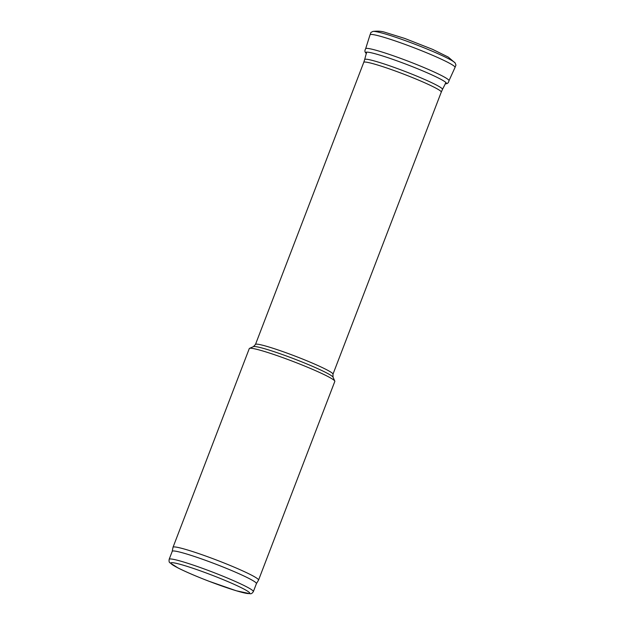 <?xml version="1.0" encoding="UTF-8"?>
<svg xmlns="http://www.w3.org/2000/svg" width="625" height="625" viewBox="0 0 625 625"><rect width="100%" height="100%" fill="white"/><g stroke="black" fill="none" stroke-linecap="round" stroke-linejoin="round"><path stroke-width="0.94" d="M445.211 83.695C447.242 84.039 448.508 83.008 449.008 80.609A44.633 3.57 -159 0 0 430.344 70.297A44.633 3.57 -159 0 0 373.352 49.547A44.633 3.57 -159 0 0 365.703 48.633C364.469 50.75 364.719 52.359 366.461 53.469M448.984 80.719L455.039 67.422A45.516 3.641 -159 0 0 433.711 55.773A45.516 3.641 -159 0 0 376.398 35.266A45.516 3.641 -159 0 0 370.047 34.797L365.648 48.727M172.227 551.352A45.086 3.609 21 0 1 172.242 551.305A45.086 3.609 21 0 1 235.664 572.258A45.086 3.609 21 0 1 256.43 583.617L253.359 591.609C252.344 593.219 251.281 593.93 250.195 593.75L236.344 590.789L208.758 581.172C196.031 576.258 185.781 571.852 178.008 567.945L169.867 562.75C169.133 562.344 168.906 561.188 169.172 559.297A45.086 3.609 21 0 1 232.594 580.25A45.086 3.609 21 0 1 253.359 591.609M172.227 551.328L173.008 547.32A45.805 3.664 21 0 1 173.023 547.266A45.805 3.664 21 0 1 237.445 568.555A45.805 3.664 21 0 1 258.547 580.094A45.805 3.664 21 0 1 258.523 580.141L256.422 583.641M173.023 547.266L249.289 348.57A45.805 3.664 21 0 1 249.539 348.352A45.805 3.664 21 0 1 313.719 369.859A45.805 3.664 21 0 1 334.789 381.078A45.805 3.664 21 0 1 334.82 381.406L258.547 580.094M445.383 83.695A43.117 3.453 -159 0 0 429.156 73.672A43.117 3.453 -159 0 0 373.859 53.414A43.117 3.453 -159 0 0 366.328 53.352M372.945 31.414C377.57 30.898 381.531 31.18 384.836 32.258L404.781 38.445L432.555 49.344L448.273 57.094L455.148 62.969A44.406 3.555 -159 0 0 434.18 52.039A44.406 3.555 -159 0 0 378.406 32.133A44.406 3.555 -159 0 0 372.945 31.414L370.914 32.453L370.039 34.93M230.219 582.609A42.227 3.375 21 0 1 229.711 588.68A42.227 3.375 21 0 1 170.805 563.062A42.227 3.375 21 0 1 230.219 582.609M333.039 377.18L332.977 374.211A41.508 3.32 21 0 0 313.859 363.75A41.508 3.32 21 0 0 255.469 344.461L253.437 346.625A42.766 3.422 21 0 1 313.367 366.711A42.766 3.422 21 0 1 333.039 377.18L334.789 381.078M255.469 344.461L363.758 62.359A41.508 3.32 21 0 1 422.148 81.648A41.508 3.32 21 0 1 441.266 92.109L332.977 374.211M363.758 62.359L364.672 59.547A41.664 3.336 21 0 1 423.289 78.883A41.664 3.336 21 0 1 442.469 89.406L441.266 92.109M455.148 62.969L455.961 65.094L454.961 67.523M169.172 559.297L172.242 551.305M253.437 346.625L249.539 348.352M442.469 89.406L445.953 82.578M364.672 59.547L366.656 52.133"/></g></svg>
